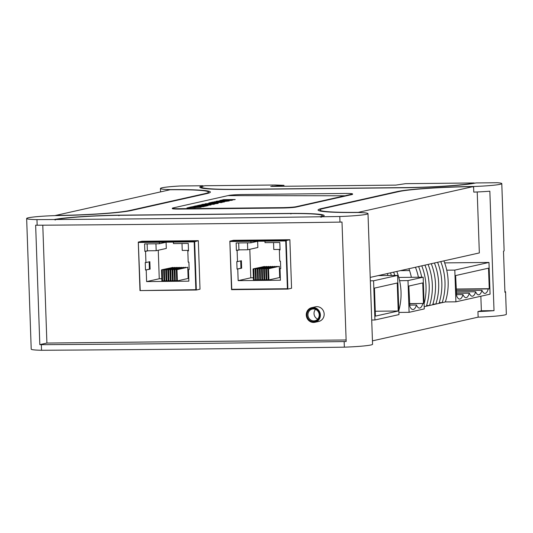 <?xml version="1.0" encoding="UTF-8"?>
<svg xmlns="http://www.w3.org/2000/svg" width="533" height="533" viewBox="0 0 533 533"><rect width="100%" height="100%" fill="white"/><g stroke="black" fill="none" stroke-linecap="round" stroke-linejoin="round"><path stroke-width="0.8" d="M207.683 205.691L196.191 205.811L207.683 205.691M197.55 205.505L208.17 205.585M197.07 205.798L197.556 205.691M223.9 202.054L212.987 202.04L223.9 202.054M214.346 201.74L224.433 201.934M213.82 202.04L214.353 201.927M345.038 195.784L228.017 195.611L172.978 207.957A11.233 0.766 178 0 0 172.319 208.236A11.233 0.766 178 0 0 179.748 208.696L281.864 207.643L281.877 208.023L179.761 209.069A11.233 0.766 178 0 1 172.332 208.61L172.319 208.236M228.657 195.611L345.677 195.784M213.193 202.733L208.743 202.993L212.46 202.16L222.194 202.44L213.193 202.733M214.546 202.433L221.368 202.62M212.46 202.16L214.899 202.353M209.576 202.993L212.467 202.347M205.505 206.178L199.409 206.458L204.445 206.418L203.086 206.724L191.594 206.844L199.162 206.231L194.125 206.271L195.484 205.971L206.977 205.851L205.505 206.178M195.484 205.971L206.104 206.044M195.005 206.264L195.491 206.158M193.066 206.511L199.169 206.418M192.466 206.831L193.073 206.697M199.355 206.471L203.573 206.617M211.108 204.925L198.256 205.345L203.793 204.772L201.621 204.592L203.093 204.259L214.586 204.146L206.604 204.525L208.883 204.719L204.539 204.992L211.108 204.925M204.539 204.992L210.235 205.118M206.604 204.525L207.59 204.799M203.093 204.259L213.713 204.339M202.234 204.645L203.1 204.445M203.793 204.772L199.728 205.018M199.135 205.338L199.735 205.205M225.239 201.108L219.756 201.208L225.379 201.274M225.093 201.441L216.191 201.421L226.225 200.748L229.223 200.954L225.093 201.441M216.072 201.287L222.514 200.628L229.217 200.768M227.411 199.895L221.315 200.175L227.418 200.082M227.464 199.882L222.374 199.935L223.733 199.635L235.226 199.515L227.658 200.122L232.694 200.082L231.335 200.388L219.843 200.508L221.315 200.175M220.722 200.495L221.322 200.361M227.604 200.135L231.822 200.281M223.733 199.635L234.353 199.708M223.254 199.928L223.74 199.822M212.154 203.739L214.666 203.673L213.253 203.326L208.789 203.666L212.44 203.912M212.434 203.726L214.666 203.673M205.078 203.773L216.265 203.04L218.077 203.466L212.567 203.992L205.765 203.753L216.724 203.246M216.718 203.06L218.25 203.226M201.114 207.264L186.99 207.87L197.536 207.337L189.528 207.304L190.887 206.997L201.114 207.264M190.887 206.997L197.79 207.117M190.408 207.297L190.894 207.184M188.349 207.57L195.251 207.683M187.869 207.863L188.356 207.757M228.65 195.471A11.233 0.766 178 0 1 243.008 194.512L345.124 193.459A11.233 0.766 178 0 1 352.553 193.919L352.566 194.292A11.233 0.766 178 0 1 351.907 194.572L296.235 207.057L296.228 206.684A11.233 0.766 178 0 1 281.864 207.643M296.228 206.684L345.038 195.738M345.67 195.598L351.893 194.199L351.907 194.572M352.553 193.919A11.233 0.766 178 0 1 351.893 194.199M296.235 207.057A11.233 0.766 178 0 1 281.877 208.023M140.219 290.252L138.307 242.069L141.978 241.249L198.316 240.669L200.015 289.192L196.344 290.019L195.851 289.679L139.979 290.585L196.324 290.019M145.942 262.556L149.84 261.683L150.106 269.145L145.496 270.031L145.236 262.562L145.942 262.556L145.549 251.356L144.849 251.363L144.583 243.901L159.374 243.748L159.32 242.255L194.185 241.895L198.316 240.669M163.991 280.711L162.592 281.024L162.325 269.798L172.965 267.713M172.952 267.413L161.619 269.805L161.506 270.204L162.212 270.198M162.592 281.024L161.885 281.031L161.506 270.204M166.103 280.691L164.704 281.004L164.437 269.778L175.077 267.693M175.064 267.393L163.731 269.785L163.618 270.184L164.324 270.178M168.215 280.664L166.816 280.978L166.549 269.751L177.189 267.666M177.176 267.366L165.85 269.758L165.736 270.164L166.436 270.158M170.327 280.644L168.928 280.958L168.661 269.731L179.301 267.646M179.295 267.346L167.962 269.738L167.848 270.138L168.548 270.131M168.928 280.958L168.221 280.964L167.848 270.138M172.439 280.625L171.04 280.938L170.773 269.711L181.413 267.626M181.407 267.326L170.074 269.718L169.96 270.118L170.66 270.111M171.04 280.938L170.333 280.944L169.96 270.118M174.551 280.605L173.152 280.918L172.892 269.685L183.525 267.606M183.519 267.306L172.186 269.698L172.072 270.098L172.779 270.091M176.663 280.578L175.264 280.891L175.004 269.665L185.637 267.579M185.631 267.28L174.298 269.671L174.184 270.078L174.891 270.064M177.003 270.044L177.116 269.645L187.743 267.26L188.136 278.459L177.382 280.871L177.003 270.044L176.296 270.051L176.41 269.651L187.743 267.26M150.106 269.145L149.4 269.152L149.147 261.836M145.496 270.031L149.4 269.152M188.502 250.763L187.809 250.923L188.196 262.123L188.902 262.116L189.162 269.578L188.455 269.585L189.155 269.431M188.455 269.585L188.862 281.158L146.608 281.597L146.202 270.024M146.608 281.597L159.26 278.759L158.261 250.237M145.549 251.356L148.081 250.79L147.374 250.796L147.135 243.874M188.489 250.377L182.239 250.437L181.993 243.514M155.936 243.781L156.182 250.703L148.081 250.79M156.182 250.703L166.303 248.438L166.083 242.242M173.412 242.109L173.458 243.601L188.249 243.448L188.509 250.916L187.809 250.923M175.264 280.891L174.564 280.898L174.184 270.078M173.152 280.918L172.452 280.924L172.072 270.098M166.816 280.978L166.109 280.991L165.736 270.164M177.382 280.871L176.676 280.878L176.296 270.051M164.704 281.004L163.997 281.011L163.618 270.184M161.805 278.732L159.26 278.759M188.769 278.453L188.136 278.459M159.374 243.748L166.356 242.182M144.849 251.363L147.374 250.796M231.768 289.306L229.843 241.156L233.534 240.303L289.872 239.723L291.564 288.253L287.887 289.079L287.407 288.733L231.768 289.306L231.535 289.646L287.873 289.079L286.201 240.55L289.872 239.723M255.54 279.765L254.141 280.085L253.881 268.852L264.515 266.767M264.508 266.473L253.175 268.859L253.062 269.265L253.761 269.258M254.141 280.085L253.441 280.091L253.062 269.265M257.652 279.745L256.253 280.058L255.993 268.832L266.627 266.747M266.62 266.447L255.287 268.839L255.174 269.238L255.88 269.232M259.764 279.725L258.365 280.038L258.105 268.812L268.739 266.727M268.732 266.427L257.399 268.819L257.286 269.218L257.992 269.212M261.876 279.705L260.484 280.018L260.217 268.792L270.857 266.707M270.844 266.407L259.511 268.799L259.398 269.198L260.104 269.192M260.484 280.018L259.778 280.025L259.398 269.198M263.995 279.678L262.596 279.992L262.329 268.765L272.969 266.68M272.956 266.387L261.623 268.772L261.51 269.178L262.216 269.172M262.596 279.992L261.89 280.005L261.51 269.178M266.107 279.658L264.708 279.972L264.441 268.745L275.081 266.66M275.068 266.36L263.735 268.752L263.622 269.152L264.328 269.145M268.219 279.638L266.82 279.952L266.553 268.725L277.193 266.64M277.18 266.34L265.847 268.732L265.734 269.132L266.44 269.125M268.552 269.105L268.665 268.705L279.292 266.32L279.685 277.52L268.932 279.932L268.552 269.105L267.852 269.112L267.966 268.712L279.292 266.32M237.498 261.616L241.396 260.737L241.656 268.206L237.052 269.085L236.792 261.623L237.498 261.616L237.105 250.417L236.399 250.423L236.139 242.955L250.93 242.801L250.876 241.309L264.961 241.169L265.014 242.662L279.805 242.508L280.065 249.97L279.359 249.977L279.752 261.177L280.451 261.17L280.718 268.639L280.012 268.645L280.711 268.485M264.961 241.169L285.735 240.949L286.201 240.55L229.863 241.129M241.656 268.206L240.949 268.212L240.696 260.897M237.052 269.085L240.949 268.212M280.012 268.645L280.418 280.218L238.158 280.651L237.758 269.078M238.158 280.651L250.81 277.813L249.817 249.297M237.105 250.417L239.637 249.85L238.931 249.857L238.691 242.928M280.045 249.431L273.789 249.497L273.549 242.568M247.492 242.841L247.732 249.764L239.637 249.85M247.732 249.764L257.852 247.492L257.639 241.302M266.82 279.952L266.114 279.958L265.734 269.132M264.708 279.972L264.002 279.978L263.622 269.152M258.365 280.038L257.666 280.045L257.286 269.218M268.932 279.932L268.226 279.938L267.852 269.112M256.253 280.058L255.554 280.065L255.174 269.238M253.355 277.786L250.81 277.813M280.318 277.513L279.685 277.52M250.93 242.801L257.905 241.236M236.399 250.423L238.931 249.857M280.058 249.824L279.359 249.977M370.342 280.824L373.573 280.791L374.939 319.987L398.977 314.597L397.611 275.401L373.573 280.791M378.257 275.601L397.611 275.401M380.782 275.035A58.497 54.879 77.4 0 1 380.975 275.574M391.409 275.461A58.497 54.879 -102.6 0 0 390.462 272.863L479.34 252.928L477.215 191.967M388.017 275.501A58.497 54.879 -102.6 0 0 387.298 273.569L390.462 272.863M370.222 277.4L387.298 273.569M408.931 268.719A58.497 54.879 77.4 0 1 411.376 277.313M421.716 277.207A58.497 54.879 -102.6 0 0 418.612 266.547M418.418 277.24A58.497 54.879 -102.6 0 0 415.447 267.26M443.916 260.87A58.497 54.879 -102.6 0 1 446.741 270.178A58.497 54.879 77.4 0 1 445.348 301.938L426.373 306.195A58.497 54.879 -102.6 0 0 424.941 265.128M424.101 303.803A58.497 54.879 -102.6 0 0 421.776 265.84M426.373 306.195L424.208 306.682M432.696 304.776A58.497 54.879 -102.6 0 0 431.264 263.708M426.587 305.516L429.538 305.482A58.497 54.879 -102.6 0 0 428.099 264.421M439.025 303.357A58.497 54.879 -102.6 0 0 437.593 262.289M432.909 304.096L435.861 304.063A58.497 54.879 -102.6 0 0 434.428 263.002M440.751 261.583A58.497 54.879 -102.6 0 1 442.19 302.644L439.239 302.677M398.837 310.453A58.497 54.879 -102.6 0 0 396.785 271.444M394.8 275.428A58.497 54.879 -102.6 0 0 393.62 272.15M400.29 270.657L409.571 270.564M445.348 301.938L455.915 301.825L490.074 294.163L488.968 262.436L454.809 270.098L455.915 301.825M446.741 270.178L454.809 270.098M371.714 320.02L374.939 319.987M374.466 288.113L397.238 283.01L398.218 311.005L375.439 316.116L374.466 288.113M398.218 311.005L375.272 311.239M489.247 288.706L488.295 288.919A13.572 4.61 -90.6 0 1 484.93 293.403A13.572 4.61 -90.6 0 1 481.972 290.338A13.572 4.61 -90.6 0 1 478.607 294.822A13.572 4.61 -90.6 0 1 475.643 291.758A13.572 4.61 -90.6 0 1 472.278 296.241A13.572 4.61 -90.6 0 1 469.32 293.177A13.572 4.61 -90.6 0 1 465.955 297.661A13.572 4.61 -90.6 0 1 462.99 294.596A13.572 4.61 -90.6 0 1 459.626 299.08A13.572 4.61 -90.6 0 1 456.668 296.015L455.635 275.554L488.528 268.179L489.247 288.706L456.108 289.046M462.99 294.596L456.301 294.662M469.32 293.177L456.255 293.31M475.643 291.758L456.208 291.957M481.972 290.338L456.161 290.605M488.295 288.919L456.115 289.252M444.662 262.889L488.968 262.436M409.097 312.325L424.281 308.92L423.175 277.193L407.992 280.598L409.097 312.325L398.904 312.431M422.822 303.603A13.572 4.61 -90.6 0 1 419.458 308.087A13.572 4.61 -90.6 0 1 416.5 305.023A14.771 5.017 -90.6 0 1 412.942 309.546A14.771 5.017 -90.6 0 1 409.857 306.515L408.818 286.054L422.736 282.93L423.455 303.464L409.437 303.743M423.455 303.464L409.431 303.61M416.5 305.023L409.484 305.096M399.597 280.684L407.992 280.598M398.784 277.44L423.175 277.193M119.199 215.179L291.225 213.407A53.44 3.638 178 0 1 324.124 215.778A53.44 3.638 178 0 1 321.845 216.764L321.212 217.244L320.06 216.784A51.568 3.504 -2 0 0 322.245 215.519A51.568 3.504 -2 0 0 290.545 213.546L118.606 215.319A51.568 3.504 -2 0 0 55.978 219.503L55.312 219.996L54.246 219.516A53.44 3.638 178 0 1 119.199 215.179L118.919 215.745M291.225 213.407L290.898 213.98M321.845 216.764A2878.147 195.758 178 0 0 339.788 216.505A28.082 1.912 178 0 0 367.997 213.613A28.082 1.912 178 0 0 357.683 212.494A59.903 4.077 178 0 1 318.128 210.229A59.903 4.077 178 0 1 321.586 208.536L396.998 191.62A59.903 4.077 178 0 1 473.584 186.497A28.082 1.912 178 0 0 501.786 183.605A28.082 1.912 178 0 0 497.229 182.726L475.962 182.939A56.185 3.824 178 0 1 405.673 187.729L236.958 189.462A56.158 3.818 178 0 1 199.815 187.163A56.158 3.818 178 0 1 203.12 185.751L180.134 185.984A28.082 1.912 178 0 0 160.44 188.495L160.56 191.9M203.246 186.157A0.746 0.7 77.4 0 1 203.12 185.751M406.266 187.716L406.279 187.583A54.313 3.691 -2 0 0 474.197 182.959L405.586 183.665L395.739 185.118L270.731 186.41L283.962 185.324L275.301 185.004L204.879 185.731A54.286 3.691 -2 0 0 201.701 187.01A54.286 3.691 -2 0 0 237.591 189.322L406.279 187.583M160.44 188.495A28.082 1.912 178 0 0 170.753 189.615A59.903 4.077 178 0 1 210.322 192.253A59.903 4.077 178 0 1 206.851 193.579L131.438 210.488A59.903 4.077 178 0 1 54.859 215.612A28.082 1.912 178 0 0 26.65 218.503L31.214 349.162A28.082 1.912 178 0 0 41.527 350.274L41.327 344.678A28.082 1.912 178 0 1 39.822 344.638L35.644 225.186A28.082 1.912 -2 0 0 37.157 225.219A2878.147 195.758 -2 0 0 339.987 222.108A28.082 1.912 -2 0 0 341.999 222.034L346.17 341.486A28.082 1.912 178 0 1 344.158 341.56L344.351 347.163A2878.147 195.758 178 0 1 41.527 350.274M129.679 210.508L205.092 193.592A58.03 3.944 -2 0 0 208.443 191.953A58.03 3.944 -2 0 0 170.12 189.755L55.485 215.465A58.03 3.944 -2 0 0 129.679 210.508A1.126 1.053 -102.6 0 0 129.952 210.795M494.018 310.659A28.082 1.912 178 0 1 477.948 311.552L481.366 310.786L494.018 310.659L489.847 191.2A28.082 1.912 -2 0 1 473.777 192.1L473.584 186.497A1.126 0.38 89.4 0 1 473.257 187.076A1.126 0.38 89.4 0 1 472.951 186.643A58.03 3.944 -2 0 0 398.757 191.6L323.344 208.516A58.03 3.944 -2 0 0 319.987 209.795A58.03 3.944 -2 0 0 358.316 212.354A1.126 0.38 89.4 0 1 358.283 212.507M472.951 186.643L358.316 212.354M320.06 216.784A2878.147 195.758 178 0 1 55.978 219.503M54.246 219.516A2878.147 195.758 178 0 1 36.964 219.623A28.082 1.912 178 0 1 26.65 218.503M313.79 320.899A5.99 5.616 77.4 0 1 308.001 315.569A5.99 5.616 77.4 0 1 312.271 309.08A5.99 5.616 77.4 0 1 313.377 308.953A5.99 5.616 77.4 0 1 319.167 314.277A5.99 5.616 77.4 0 1 314.896 320.773A5.99 5.616 77.4 0 1 313.79 320.899M313.098 308.261A6.736 6.323 -102.6 0 0 307.961 318.401A6.736 6.323 -102.6 0 0 318.941 318.288A6.736 6.323 -102.6 0 0 313.098 308.261M317.715 319.114A5.99 5.616 77.4 0 1 315.529 309.38M313.071 307.514A7.489 7.022 -102.6 0 0 311.692 307.674A7.489 7.022 -102.6 0 0 306.348 315.789A7.489 7.022 -102.6 0 0 313.591 322.445A7.489 7.022 -102.6 0 0 314.97 322.285A7.489 7.022 -102.6 0 0 320.313 314.17A7.489 7.022 -102.6 0 0 313.071 307.514M311.692 307.674L315.489 306.821A7.489 7.022 77.4 0 1 316.869 306.662A7.489 7.022 77.4 0 1 324.111 313.324A7.489 7.022 77.4 0 1 318.767 321.439L314.97 322.285M504.898 291.471A28.082 1.912 178 0 1 505.57 291.857A28.082 1.912 178 0 1 504.931 292.291L503.492 251.23A28.082 1.912 -2 0 0 504.131 250.796L501.786 183.605M477.948 311.552L478.141 317.155L372.44 340.86M505.57 291.857L506.35 314.257A28.082 1.912 178 0 1 478.141 317.155M283.962 185.324L283.996 186.27M281.75 185.817L281.764 186.297M272.443 186.024L272.456 186.39M481.366 310.786L480.853 296.235M339.788 216.505L339.987 222.108M367.997 213.613L372.56 344.265A28.082 1.912 178 0 1 344.351 347.163M36.964 219.623L37.157 225.219M39.822 344.638L46.904 343.052L42.787 225.186M344.158 341.56A2878.147 195.758 178 0 1 41.327 344.678M346.117 339.974L46.904 343.052M179.761 209.069L179.748 208.696M138.314 242.175L139.999 290.532M138.287 242.102L139.979 290.585L196.331 290.019L194.652 241.489L138.307 242.069M162.325 269.798L161.619 269.805M164.437 269.778L163.731 269.785M166.549 269.751L165.85 269.758M168.661 269.731L167.962 269.738M170.773 269.711L170.074 269.718M172.892 269.685L172.186 269.698M175.004 269.665L174.298 269.671M177.116 269.645L176.41 269.651M138.547 242.468L159.32 242.255M194.185 241.895L195.851 289.679M229.863 241.229L231.555 289.586M253.881 268.852L253.175 268.859M255.993 268.832L255.287 268.839M258.105 268.812L257.399 268.819M260.217 268.792L259.511 268.799M262.329 268.765L261.623 268.772M264.441 268.745L263.735 268.752M266.553 268.725L265.847 268.732M268.665 268.705L267.966 268.712M230.103 241.522L250.876 241.309M285.735 240.949L287.407 288.733M200.608 187.769A55.412 3.771 178 0 1 201.661 187.103M201.647 187.13A55.345 3.764 -2 0 0 200.668 187.789M321.586 208.536A1.126 1.053 -102.6 0 0 321.932 208.869M287.887 289.079L231.549 289.659M231.535 289.646L229.843 241.156"/></g></svg>
